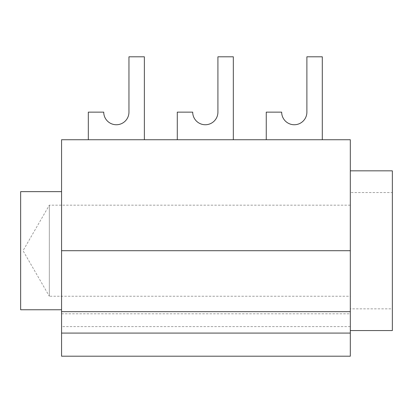 <?xml version="1.0" encoding="UTF-8"?>
<svg xmlns="http://www.w3.org/2000/svg" width="413" height="413" viewBox="0 0 413 413"><rect width="100%" height="100%" fill="white"/><g stroke="black" fill="none" stroke-linecap="round" stroke-linejoin="round"><path stroke-width="0.31" stroke-dasharray="2.06 1.55" d="M350.317 356.202L350.317 139.739L61.563 139.739L61.563 250.701L350.317 250.701L350.317 296.24L350.317 250.701L61.563 250.701L61.563 356.202M350.317 313.803L350.317 333.084L350.317 313.803L61.563 313.803L61.563 333.084L61.563 313.803M350.317 330.565L350.317 170.843L350.317 330.565M350.317 308.847L350.317 192.561L350.317 308.847L392.35 308.847L392.35 192.561L350.317 192.561M350.317 205.168L49.323 205.168L23.03 250.701L49.323 296.24L49.323 205.168L49.323 296.24L350.317 296.24M350.317 250.701L61.563 250.701M322.295 139.739L322.295 56.798L322.295 139.739L266.256 139.739L322.295 139.739L266.256 139.739L322.295 139.739L322.295 56.798L306.885 56.798L306.885 112.14A12.612 12.612 0 0 1 294.278 124.747A12.612 12.612 0 0 1 281.666 112.14A12.612 12.612 0 0 0 294.278 124.747A12.612 12.612 0 0 0 306.885 112.14M233.33 139.739L233.33 56.798L233.33 139.739L177.291 139.739L233.33 139.739L177.291 139.739L233.33 139.739L233.33 56.798L217.919 56.798L217.919 112.14A12.612 12.612 0 0 1 205.307 124.747A12.612 12.612 0 0 1 192.701 112.14A12.612 12.612 0 0 0 205.307 124.747A12.612 12.612 0 0 0 217.919 112.14M144.364 139.739L144.364 56.798L144.364 139.739L88.32 139.739L144.364 139.739L88.32 139.739L144.364 139.739L144.364 56.798L128.954 56.798L128.954 112.14A12.612 12.612 0 0 1 116.342 124.747A12.612 12.612 0 0 1 103.73 112.14A12.612 12.612 0 0 0 116.342 124.747A12.612 12.612 0 0 0 128.954 112.14M61.563 191.647L61.563 309.76L61.563 191.647L20.65 191.647L20.65 309.76L61.563 309.76M266.256 139.739L266.256 112.14L266.256 139.739L266.256 112.14L281.666 112.14M322.295 56.798L306.885 56.798L322.295 56.798M177.291 139.739L177.291 112.14L177.291 139.739L177.291 112.14L192.701 112.14M233.33 56.798L217.919 56.798L233.33 56.798M88.32 139.739L88.32 112.14L88.32 139.739L88.32 112.14L103.73 112.14M144.364 56.798L128.954 56.798L144.364 56.798M392.35 330.565L392.35 170.843M392.35 308.847L392.35 192.561M350.317 326.616L61.563 326.616"/><path stroke-width="0.62" d="M350.317 250.701L61.563 250.701L61.563 139.739L350.317 139.739L350.317 356.202L61.563 356.202L61.563 333.084L350.317 333.084M61.563 250.701L61.563 333.084M61.563 191.647L20.65 191.647L20.65 309.76L61.563 309.76M322.295 139.739L322.295 56.798L306.885 56.798L306.885 112.14A12.612 12.612 0 0 1 294.278 124.747A12.612 12.612 0 0 1 281.666 112.14A12.612 12.612 0 0 0 294.278 124.747A12.612 12.612 0 0 0 306.885 112.14M266.256 139.739L266.256 112.14L281.666 112.14M233.33 139.739L233.33 56.798L217.919 56.798L217.919 112.14A12.612 12.612 0 0 1 205.307 124.747A12.612 12.612 0 0 1 192.701 112.14A12.612 12.612 0 0 0 205.307 124.747A12.612 12.612 0 0 0 217.919 112.14M177.291 139.739L177.291 112.14L192.701 112.14M144.364 139.739L144.364 56.798L128.954 56.798L128.954 112.14A12.612 12.612 0 0 1 116.342 124.747A12.612 12.612 0 0 1 103.73 112.14A12.612 12.612 0 0 0 116.342 124.747A12.612 12.612 0 0 0 128.954 112.14M88.32 139.739L88.32 112.14L103.73 112.14M350.317 330.565L392.35 330.565L392.35 170.843L350.317 170.843M350.317 311.66L61.563 311.66"/></g></svg>
